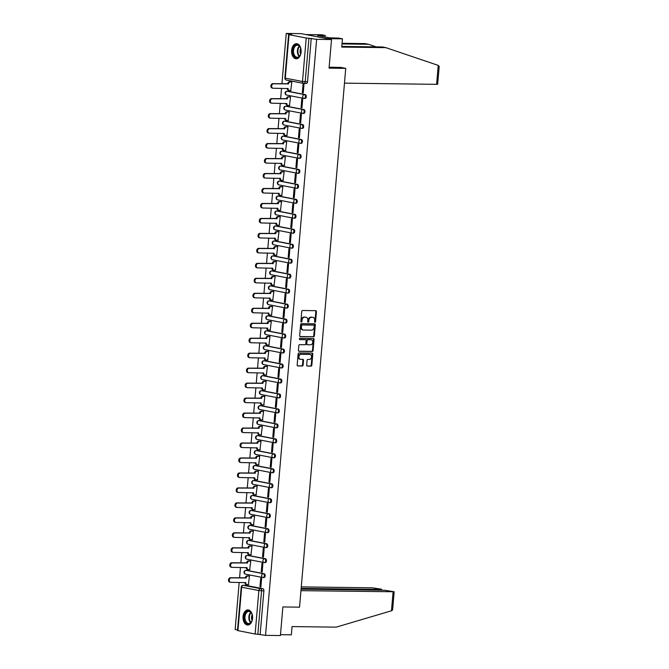 <?xml version="1.0" encoding="UTF-8"?>
<svg xmlns="http://www.w3.org/2000/svg" width="669" height="669" viewBox="0 0 669 669"><rect width="100%" height="100%" fill="white"/><g stroke="black" fill="none" stroke-linecap="round" stroke-linejoin="round"><path stroke-width="1" d="M315.007 322.291A0.661 0.51 101 0 0 315.576 321.638L316.437 311.629A0.953 0.728 101 0 0 315.776 310.675L302.572 310.508A0.953 0.728 101 0 0 301.752 311.436L300.899 321.446A0.661 0.51 101 0 0 301.92 321.463L302.037 320.167A3.036 2.333 101 0 1 304.638 317.181L305.741 317.198A3.036 2.333 101 0 1 306.059 317.231A3.036 2.333 101 0 1 307.832 320.242L307.723 321.538A0.661 0.51 101 0 0 308.752 321.546L308.861 320.25A3.036 2.333 101 0 1 311.47 317.273L312.565 317.282A3.036 2.333 101 0 1 312.891 317.315A3.036 2.333 101 0 1 314.656 320.326L314.547 321.622A0.661 0.51 101 0 0 315.007 322.291M314.656 322.09A0.661 0.51 101 0 0 314.965 321.521L315.827 311.511A0.953 0.728 101 0 0 315.509 310.675M301.008 321.914A0.661 0.51 101 0 0 301.318 321.346L301.426 320.05L302.037 320.167M307.832 321.998A0.661 0.51 101 0 0 308.141 321.429L308.25 320.133L308.861 320.25M263.243 577.539L263.787 577.548A1.932 1.229 -89.3 0 0 263.929 577.564A1.932 1.229 -89.3 0 0 265.175 575.75A1.932 1.229 -89.3 0 0 264.121 573.709L246.92 570.373A1.932 1.229 -89.3 0 0 246.786 570.356A1.932 1.229 -89.3 0 0 246.644 570.364M264.531 562.57L265.075 562.57A1.932 1.229 -89.3 0 0 265.217 562.587A1.932 1.229 -89.3 0 0 266.463 560.781A1.932 1.229 -89.3 0 0 265.401 558.732L248.207 555.395A1.932 1.229 -89.3 0 0 248.065 555.379A1.932 1.229 -89.3 0 0 247.931 555.395M265.81 547.593L266.354 547.602A1.932 1.229 -89.3 0 0 266.496 547.618A1.932 1.229 -89.3 0 0 267.742 545.812A1.932 1.229 -89.3 0 0 266.688 543.763L249.487 540.427A1.932 1.229 -89.3 0 0 249.353 540.41A1.932 1.229 -89.3 0 0 249.211 540.418M267.098 532.624L267.642 532.633A1.932 1.229 -89.3 0 0 267.784 532.641A1.932 1.229 -89.3 0 0 269.03 530.835A1.932 1.229 -89.3 0 0 267.968 528.794L250.775 525.449A1.932 1.229 -89.3 0 0 250.632 525.441A1.932 1.229 -89.3 0 0 250.49 525.449M268.378 517.647L268.921 517.655A1.932 1.229 -89.3 0 0 269.063 517.672A1.932 1.229 -89.3 0 0 270.309 515.866A1.932 1.229 -89.3 0 0 269.256 513.817L252.054 510.48A1.932 1.229 -89.3 0 0 251.92 510.464A1.932 1.229 -89.3 0 0 251.778 510.48M269.666 502.678L270.209 502.687A1.932 1.229 -89.3 0 0 270.351 502.703A1.932 1.229 -89.3 0 0 271.597 500.889A1.932 1.229 -89.3 0 0 270.535 498.848L253.342 495.512A1.932 1.229 -89.3 0 0 253.2 495.495A1.932 1.229 -89.3 0 0 253.058 495.503M270.945 487.709L271.489 487.709A1.932 1.229 -89.3 0 0 271.631 487.726A1.932 1.229 -89.3 0 0 272.877 485.92A1.932 1.229 -89.3 0 0 271.823 483.871L254.621 480.534A1.932 1.229 -89.3 0 0 254.488 480.526A1.932 1.229 -89.3 0 0 254.345 480.534M272.233 472.732L272.776 472.74A1.932 1.229 -89.3 0 0 272.919 472.757A1.932 1.229 -89.3 0 0 274.165 470.951A1.932 1.229 -89.3 0 0 273.103 468.902L255.909 465.565A1.932 1.229 -89.3 0 0 255.767 465.549A1.932 1.229 -89.3 0 0 255.625 465.557M273.512 457.763L274.056 457.772A1.932 1.229 -89.3 0 0 274.198 457.78A1.932 1.229 -89.3 0 0 275.444 455.974A1.932 1.229 -89.3 0 0 274.39 453.933L257.189 450.588A1.932 1.229 -89.3 0 0 257.055 450.58A1.932 1.229 -89.3 0 0 256.913 450.588M274.8 442.786L275.344 442.794A1.932 1.229 -89.3 0 0 275.486 442.811A1.932 1.229 -89.3 0 0 276.732 441.005A1.932 1.229 -89.3 0 0 275.67 438.956L258.477 435.619A1.932 1.229 -89.3 0 0 258.334 435.603A1.932 1.229 -89.3 0 0 258.192 435.619M276.08 427.817L276.623 427.826A1.932 1.229 -89.3 0 0 276.765 427.842A1.932 1.229 -89.3 0 0 278.011 426.028A1.932 1.229 -89.3 0 0 276.958 423.987L259.756 420.65A1.932 1.229 -89.3 0 0 259.622 420.634A1.932 1.229 -89.3 0 0 259.48 420.642M277.367 412.848L277.911 412.857A1.932 1.229 -89.3 0 0 278.045 412.865A1.932 1.229 -89.3 0 0 279.299 411.059A1.932 1.229 -89.3 0 0 278.237 409.01L261.044 405.673A1.932 1.229 -89.3 0 0 260.902 405.665A1.932 1.229 -89.3 0 0 260.759 405.673M278.647 397.871L279.19 397.879A1.932 1.229 -89.3 0 0 279.333 397.896A1.932 1.229 -89.3 0 0 280.579 396.09A1.932 1.229 -89.3 0 0 279.525 394.041L262.323 390.704A1.932 1.229 -89.3 0 0 262.189 390.688A1.932 1.229 -89.3 0 0 262.047 390.696M279.935 382.902L280.478 382.911A1.932 1.229 -89.3 0 0 280.612 382.919A1.932 1.229 -89.3 0 0 281.866 381.113A1.932 1.229 -89.3 0 0 280.804 379.072L263.611 375.727A1.932 1.229 -89.3 0 0 263.469 375.719A1.932 1.229 -89.3 0 0 263.327 375.727M281.214 367.925L281.758 367.933A1.932 1.229 -89.3 0 0 281.9 367.95A1.932 1.229 -89.3 0 0 283.146 366.144A1.932 1.229 -89.3 0 0 282.092 364.095L264.891 360.758A1.932 1.229 -89.3 0 0 264.757 360.742A1.932 1.229 -89.3 0 0 264.615 360.758M282.502 352.956L283.046 352.964A1.932 1.229 -89.3 0 0 283.179 352.981A1.932 1.229 -89.3 0 0 284.434 351.166A1.932 1.229 -89.3 0 0 283.372 349.126L266.178 345.789A1.932 1.229 -89.3 0 0 266.036 345.773A1.932 1.229 -89.3 0 0 265.894 345.781M283.781 337.987L284.325 337.996A1.932 1.229 -89.3 0 0 284.467 338.004A1.932 1.229 -89.3 0 0 285.713 336.198A1.932 1.229 -89.3 0 0 284.659 334.149L267.458 330.812A1.932 1.229 -89.3 0 0 267.324 330.804A1.932 1.229 -89.3 0 0 267.182 330.812M285.069 323.01L285.613 323.018A1.932 1.229 -89.3 0 0 285.747 323.035A1.932 1.229 -89.3 0 0 287.001 321.229A1.932 1.229 -89.3 0 0 285.939 319.18L268.746 315.843A1.932 1.229 -89.3 0 0 268.603 315.827A1.932 1.229 -89.3 0 0 268.461 315.835M286.349 308.041L286.892 308.049A1.932 1.229 -89.3 0 0 287.034 308.058A1.932 1.229 -89.3 0 0 288.28 306.251A1.932 1.229 -89.3 0 0 287.227 304.211L270.025 300.866A1.932 1.229 -89.3 0 0 269.891 300.858A1.932 1.229 -89.3 0 0 269.749 300.866M287.637 293.064L288.18 293.072A1.932 1.229 -89.3 0 0 288.314 293.089A1.932 1.229 -89.3 0 0 289.568 291.283A1.932 1.229 -89.3 0 0 288.506 289.234L271.313 285.897A1.932 1.229 -89.3 0 0 271.171 285.88A1.932 1.229 -89.3 0 0 271.029 285.897M288.916 278.095L289.46 278.103A1.932 1.229 -89.3 0 0 289.602 278.12A1.932 1.229 -89.3 0 0 290.848 276.305A1.932 1.229 -89.3 0 0 289.794 274.265L272.592 270.928A1.932 1.229 -89.3 0 0 272.459 270.912A1.932 1.229 -89.3 0 0 272.316 270.92M290.204 263.126L290.747 263.134A1.932 1.229 -89.3 0 0 290.881 263.143A1.932 1.229 -89.3 0 0 292.136 261.336A1.932 1.229 -89.3 0 0 291.074 259.288L273.88 255.951A1.932 1.229 -89.3 0 0 273.738 255.943A1.932 1.229 -89.3 0 0 273.596 255.951M291.483 248.149L292.027 248.157A1.932 1.229 -89.3 0 0 292.169 248.174A1.932 1.229 -89.3 0 0 293.415 246.368A1.932 1.229 -89.3 0 0 292.361 244.319L275.16 240.982A1.932 1.229 -89.3 0 0 275.026 240.965A1.932 1.229 -89.3 0 0 274.884 240.974M292.771 233.18L293.315 233.188A1.932 1.229 -89.3 0 0 293.448 233.197A1.932 1.229 -89.3 0 0 294.703 231.39A1.932 1.229 -89.3 0 0 293.641 229.35L276.448 226.005A1.932 1.229 -89.3 0 0 276.305 225.997A1.932 1.229 -89.3 0 0 276.163 226.005M294.051 218.211L294.594 218.211A1.932 1.229 -89.3 0 0 294.736 218.228A1.932 1.229 -89.3 0 0 295.982 216.422A1.932 1.229 -89.3 0 0 294.929 214.373L277.727 211.036A1.932 1.229 -89.3 0 0 277.585 211.019A1.932 1.229 -89.3 0 0 277.451 211.036M295.338 203.234L295.882 203.242A1.932 1.229 -89.3 0 0 296.016 203.259A1.932 1.229 -89.3 0 0 297.27 201.453A1.932 1.229 -89.3 0 0 296.208 199.404L279.015 196.067A1.932 1.229 -89.3 0 0 278.873 196.05A1.932 1.229 -89.3 0 0 278.73 196.059M296.618 188.265L297.161 188.273A1.932 1.229 -89.3 0 0 297.304 188.282A1.932 1.229 -89.3 0 0 298.55 186.475A1.932 1.229 -89.3 0 0 297.496 184.427L280.294 181.09A1.932 1.229 -89.3 0 0 280.152 181.082A1.932 1.229 -89.3 0 0 280.018 181.09M297.906 173.288L298.449 173.296A1.932 1.229 -89.3 0 0 298.583 173.313A1.932 1.229 -89.3 0 0 299.837 171.507A1.932 1.229 -89.3 0 0 298.775 169.458L281.582 166.121A1.932 1.229 -89.3 0 0 281.44 166.104A1.932 1.229 -89.3 0 0 281.298 166.113M299.185 158.319L299.729 158.327A1.932 1.229 -89.3 0 0 299.871 158.336A1.932 1.229 -89.3 0 0 301.117 156.529A1.932 1.229 -89.3 0 0 300.063 154.489L282.862 151.152A1.932 1.229 -89.3 0 0 282.719 151.135A1.932 1.229 -89.3 0 0 282.586 151.144M300.473 143.35L301.017 143.35A1.932 1.229 -89.3 0 0 301.15 143.367A1.932 1.229 -89.3 0 0 302.405 141.56A1.932 1.229 -89.3 0 0 301.343 139.512L284.149 136.175A1.932 1.229 -89.3 0 0 284.007 136.158A1.932 1.229 -89.3 0 0 283.865 136.175M301.752 128.373L302.296 128.381A1.932 1.229 -89.3 0 0 302.438 128.398A1.932 1.229 -89.3 0 0 303.684 126.592A1.932 1.229 -89.3 0 0 302.631 124.543L285.429 121.206A1.932 1.229 -89.3 0 0 285.287 121.189A1.932 1.229 -89.3 0 0 285.153 121.198M303.04 113.404L303.584 113.412A1.932 1.229 -89.3 0 0 303.718 113.421A1.932 1.229 -89.3 0 0 304.972 111.614A1.932 1.229 -89.3 0 0 303.91 109.574L286.717 106.229A1.932 1.229 -89.3 0 0 286.575 106.22A1.932 1.229 -89.3 0 0 286.432 106.229M304.32 98.427L304.863 98.435A1.932 1.229 -89.3 0 0 305.005 98.452A1.932 1.229 -89.3 0 0 306.251 96.645A1.932 1.229 -89.3 0 0 305.198 94.597L287.996 91.26A1.932 1.229 -89.3 0 0 287.854 91.243A1.932 1.229 -89.3 0 0 287.72 91.252M301.092 52.149A7.543 4.783 -89.3 0 0 296.451 43.686A7.543 4.783 -89.3 0 0 291.617 50.309A7.543 4.783 -89.3 0 0 296.258 58.772A7.543 4.783 -89.3 0 0 301.092 52.149M252.548 618.399A7.543 4.783 -89.3 0 0 247.906 609.936A7.543 4.783 -89.3 0 0 243.064 616.559A7.543 4.783 -89.3 0 0 247.706 625.022A7.543 4.783 -89.3 0 0 252.548 618.399M306.67 365.115A0.953 0.728 101 0 0 307.322 366.068L311.026 366.119A0.953 0.728 101 0 0 311.838 365.182L312.791 354.068A0.953 0.728 101 0 0 312.139 353.115L298.934 352.948A0.953 0.728 101 0 0 298.115 353.876L297.161 364.99A0.953 0.728 101 0 0 297.814 365.943L302.296 366.002A0.953 0.728 101 0 0 303.107 365.073L303.517 360.315A0.953 0.728 101 0 0 302.865 359.362L300.64 359.337A2.542 1.948 101 0 1 300.373 359.303A2.542 1.948 101 0 1 298.918 356.61A2.542 1.948 101 0 1 301.075 354.294L309.772 354.403A2.542 1.948 101 0 1 310.04 354.436A2.542 1.948 101 0 1 311.503 357.129A2.542 1.948 101 0 1 309.337 359.445L307.891 359.429A0.953 0.728 101 0 0 307.079 360.357L306.67 365.115M289.033 34.679L285.303 78.156L302.497 81.493L306.226 38.016L289.033 34.679L291.625 34.495L286.248 33.45L301.134 33.642L331.515 39.538L329.064 68.146L345.739 68.363L299.545 607.168L282.87 606.95L280.42 635.55L265.534 635.358L316.629 39.346L308.936 38.275L305.206 81.752A1.932 1.229 90.7 0 1 303.969 83.449A1.932 1.229 90.7 0 1 303.826 83.433A1.932 1.489 101 0 1 303.626 83.416A1.932 1.932 0 0 0 303.969 83.449L306.285 83.483A1.932 1.229 90.7 0 1 306.151 83.466L304.111 83.441M331.515 39.538L316.629 39.346M313.535 336.816A0.953 0.728 101 0 0 314.355 335.888L315.308 324.774A0.953 0.728 101 0 0 314.656 323.821L301.443 323.645A0.953 0.728 101 0 0 300.624 324.582L299.67 335.696A0.953 0.728 101 0 0 300.331 336.649L312.933 336.699A0.953 0.728 101 0 0 313.744 335.771L314.698 324.649A0.953 0.728 101 0 0 314.38 323.813M314.054 339.417L313.1 350.539A0.953 0.728 101 0 1 312.281 351.468L299.068 351.3A0.953 0.728 101 0 1 298.416 350.347L298.826 345.589A0.953 0.728 101 0 1 299.645 344.652L304.997 344.727A0.953 0.728 101 0 0 305.817 343.791L306.084 340.638A0.953 0.728 101 0 0 305.432 339.685L299.854 339.609A0.661 0.51 101 0 1 299.963 338.297L313.401 338.472A0.953 0.728 101 0 1 314.054 339.417L313.443 339.3L312.49 350.422L313.1 350.539M245.364 585.342A1.932 1.229 90.7 0 1 245.498 585.325A1.932 1.229 90.7 0 1 245.64 585.342L262.833 588.678L260.517 588.653A1.932 1.229 90.7 0 1 261.571 590.802L257.841 634.279L255.132 634.028L237.503 630.541L241.233 587.064L241.66 587.215L237.93 630.691M286.248 33.45L281.933 83.784M281.54 88.341L280.654 98.753M280.261 103.31L279.366 113.73M278.973 118.288L278.087 128.699M277.694 133.256L276.799 143.668M276.414 148.225L275.519 158.645M275.126 163.203L274.231 173.614M273.847 178.171L272.952 188.591M272.559 193.149L271.664 203.56M271.279 208.118L270.385 218.529M269.992 223.086L269.097 233.506M268.712 238.064L267.817 248.475M267.424 253.033L266.53 263.452M266.145 268.01L265.25 278.421M264.857 282.979L263.962 293.39M263.578 297.948L262.683 308.367M262.29 312.925L261.395 323.336M261.01 327.894L260.116 338.313M259.723 342.871L258.828 353.282M258.443 357.84L257.548 368.251M257.155 372.809L256.26 383.228M255.876 387.786L254.981 398.197M254.588 402.755L253.693 413.174M253.308 417.732L252.414 428.143M252.021 432.701L251.126 443.112M250.741 447.67L249.846 458.089M249.453 462.647L248.559 473.058M248.174 477.616L247.279 488.036M246.886 492.593L245.991 503.004M245.607 507.562L244.712 517.973M244.319 522.531L243.424 532.95M243.039 537.508L242.145 547.919M241.752 552.477L240.857 562.897M240.472 567.454L239.577 577.865M239.184 582.423L235.154 629.462L237.554 629.922M265.534 635.358L257.841 634.279M306.226 38.016L308.936 38.275M290.756 90.524L291.818 81.953L290.906 81.835M302.321 92.774L303.233 92.949L303.977 84.311L303.065 84.135L302.321 92.774L303.249 92.782M301.042 107.742L301.953 107.918L302.689 99.28L301.778 99.104L301.042 107.742L301.962 107.759M289.468 105.501L290.538 96.921L289.618 96.804M299.754 122.72L300.665 122.895L301.41 114.257L300.498 114.081L299.754 122.72L300.682 122.728M288.188 120.47L289.259 111.899L288.339 111.782M298.474 137.689L299.386 137.864L300.122 129.226L299.21 129.05L298.474 137.689L299.394 137.697M286.901 135.439L287.971 126.867L287.051 126.75M297.187 152.657L298.098 152.841L298.842 144.203L297.931 144.019L297.187 152.657L298.115 152.674M285.621 150.416L286.692 141.845L285.772 141.719M295.907 167.635L296.819 167.81L297.554 159.172L296.643 158.996L295.907 167.635L296.827 167.643M284.333 165.385L285.404 156.814L284.484 156.697M294.619 182.604L295.531 182.779L296.275 174.141L295.363 173.965L294.619 182.604L295.547 182.62M283.054 180.362L284.124 171.782L283.204 171.665M293.34 197.581L294.251 197.756L294.987 189.118L294.076 188.942L293.34 197.581L294.26 197.589M281.774 195.331L282.836 186.76L281.917 186.643M292.052 212.55L292.963 212.725L293.708 204.087L292.796 203.911L292.052 212.55L292.98 212.558M280.487 210.3L281.557 201.729L280.637 201.612M290.772 227.519L291.684 227.703L292.42 219.064L291.508 218.88L290.772 227.519L291.701 227.535M279.207 225.277L280.269 216.697L279.349 216.58M289.485 242.496L290.396 242.671L291.14 234.033L290.229 233.857L289.485 242.496L290.413 242.504M277.919 240.246L278.99 231.675L278.07 231.558M288.205 257.465L289.117 257.64L289.853 249.002L288.941 248.826L288.205 257.465L289.133 257.481M276.64 255.224L277.702 246.644L276.782 246.527M286.917 272.442L287.829 272.618L288.573 263.979L287.662 263.803L286.917 272.442L287.846 272.45M275.352 270.192L276.422 261.621L275.503 261.504M285.638 287.411L286.549 287.586L287.285 278.948L286.374 278.772L285.638 287.411L286.566 287.419M274.073 285.161L275.135 276.59L274.223 276.473M284.35 302.38L285.262 302.555L286.006 293.925L285.094 293.741L284.35 302.38L285.278 302.396M272.785 300.138L273.855 291.559L272.935 291.441M283.071 317.357L283.982 317.532L284.718 308.894L283.807 308.718L283.071 317.357L283.999 317.365M271.505 315.107L272.567 306.536L271.656 306.419M281.783 332.326L282.694 332.501L283.439 323.863L282.527 323.687L281.783 332.326L282.711 332.342M270.217 330.085L271.288 321.505L270.368 321.388M280.503 347.303L281.415 347.479L282.151 338.84L281.239 338.665L280.503 347.303L281.432 347.311M268.938 345.053L270 336.482L269.089 336.365M279.216 362.272L280.127 362.447L280.871 353.809L279.96 353.633L279.216 362.272L280.144 362.28M267.65 360.022L268.721 351.451L267.801 351.334M277.936 377.241L278.848 377.416L279.583 368.786L278.672 368.602L277.936 377.241L278.864 377.257M266.371 375L267.433 366.42L266.521 366.303M276.648 392.218L277.56 392.394L278.304 383.755L277.392 383.58L276.648 392.218L277.576 392.226M265.083 389.968L266.153 381.397L265.233 381.28M275.369 407.187L276.28 407.362L277.016 398.724L276.105 398.548L275.369 407.187L276.297 407.204M263.803 404.946L264.865 396.366L263.954 396.249M274.081 422.164L274.992 422.34L275.737 413.701L274.825 413.526L274.081 422.164L275.009 422.172M262.516 419.915L263.586 411.343L262.666 411.226M272.801 437.133L273.713 437.309L274.449 428.67L273.537 428.495L272.801 437.133L273.73 437.141M261.236 434.883L262.298 426.312L261.387 426.195M271.514 452.102L272.425 452.277L273.169 443.647L272.258 443.463L271.514 452.102L272.442 452.119M259.948 449.861L261.019 441.281L260.099 441.164M270.234 467.079L271.146 467.255L271.89 458.616L270.978 458.441L270.234 467.079L271.162 467.087M258.669 464.83L259.731 456.258L258.819 456.141M268.946 482.048L269.858 482.224L270.602 473.585L269.691 473.409L268.946 482.048L269.875 482.065M257.381 479.807L258.451 471.227L257.532 471.11M267.667 497.017L268.578 497.201L269.323 488.562L268.411 488.387L267.667 497.017L268.595 497.034M256.102 494.776L257.164 486.204L256.252 486.087M266.379 511.994L267.291 512.17L268.035 503.531L267.123 503.356L266.379 511.994L267.307 512.002M254.814 509.745L255.884 501.173L254.964 501.056M265.1 526.963L266.011 527.139L266.755 518.508L265.844 518.324L265.1 526.963L266.028 526.98M253.534 524.722L254.596 516.142L253.685 516.025M263.82 541.94L264.732 542.116L265.468 533.477L264.556 533.302L263.82 541.94L264.74 541.949M252.246 539.691L253.317 531.119L252.397 531.002M262.532 556.909L263.444 557.085L264.188 548.446L263.277 548.271L262.532 556.909L263.461 556.926M250.967 554.668L252.029 546.088L251.118 545.971M261.253 571.878L262.164 572.062L262.9 563.423L261.989 563.248L261.253 571.878L262.173 571.895M249.679 569.637L250.75 561.065L249.83 560.94M259.965 586.855L260.877 587.031L261.621 578.392L260.709 578.217L259.965 586.855L260.893 586.864M248.4 584.606L249.462 576.034L248.55 575.917M345.739 68.363L340.437 67.335M260.157 634.312L263.887 590.836A1.932 1.229 -89.3 0 0 262.833 588.678M311.252 38.3L307.531 81.777A1.932 1.229 90.7 0 1 306.285 83.483M312.891 317.315L312.281 317.198A3.036 2.333 101 0 0 311.963 317.165L312.565 317.282M308.25 320.133A3.036 2.333 101 0 1 310.859 317.148L311.963 317.165M306.059 317.231L305.457 317.106A3.036 2.333 101 0 0 305.131 317.081L305.741 317.198M301.426 320.05A3.036 2.333 101 0 1 304.035 317.064L305.131 317.081M299.996 336.532L312.933 336.699M314.187 325.795A0.661 0.51 101 0 0 313.736 325.126L302.137 324.975A0.661 0.51 101 0 0 301.568 325.627L301.451 326.999A3.036 2.333 101 0 0 303.216 330.009A3.036 2.333 101 0 0 303.542 330.043L311.47 330.143A3.036 2.333 101 0 0 314.07 327.158L314.187 325.795M313.259 325.034A0.661 0.51 101 0 0 313.125 325.009L313.736 325.126M303.216 330.009L302.614 329.892A3.036 2.333 101 0 1 300.841 326.873L300.958 325.51A0.661 0.51 101 0 1 301.527 324.858L313.125 325.009M298.734 351.183L311.679 351.35A0.953 0.728 101 0 0 312.49 350.422M305.022 339.601A0.953 0.728 101 0 0 304.821 339.568L299.578 339.501M310.558 344.794A2.542 1.948 101 0 0 312.716 342.478A2.542 1.948 101 0 0 311.261 339.785A2.542 1.948 101 0 0 310.993 339.76L307.924 339.718A0.953 0.728 101 0 0 307.113 340.646L306.845 343.807A0.953 0.728 101 0 0 307.497 344.761L310.558 344.794M310.909 339.743A2.542 1.948 101 0 0 310.65 339.668A2.542 1.948 101 0 0 310.383 339.643L310.993 339.76M307.297 344.719L306.887 344.635A0.953 0.728 101 0 1 306.235 343.69L306.502 340.529A0.953 0.728 101 0 1 307.322 339.601L310.383 339.643M313.443 339.3A0.953 0.728 101 0 0 313.125 338.464M309.688 354.394A2.542 1.948 101 0 0 309.429 354.319A2.542 1.948 101 0 0 309.162 354.286L309.772 354.403M300.373 359.303L299.771 359.186A2.542 1.948 101 0 1 298.307 356.493A2.542 1.948 101 0 1 300.465 354.177L309.162 354.286M297.479 365.834L301.686 365.884A0.953 0.728 101 0 0 302.497 364.956L302.906 360.198A0.953 0.728 101 0 0 302.589 359.362M306.987 365.951L310.416 366.002A0.953 0.728 101 0 0 311.236 365.065L312.189 353.951A0.953 0.728 101 0 0 311.871 353.115M288.665 90.357A1.932 1.489 -79 0 1 288.464 90.332A1.932 1.489 -79 0 1 287.336 88.417L288.122 88.567A1.932 1.489 101 0 0 289.251 90.491A1.932 1.489 101 0 0 289.451 90.507L291.09 90.532M291.818 81.986L290.187 81.969A1.932 1.489 101 0 0 288.523 83.868L273.562 83.817A2.224 1.706 101 0 0 271.664 85.849A2.224 1.706 101 0 0 272.944 88.208A2.224 1.706 101 0 0 273.178 88.233L288.122 88.567M272.392 88.082A2.224 1.706 -79 0 1 272.158 88.057A2.224 1.706 -79 0 1 270.878 85.699A2.224 1.706 -79 0 1 272.768 83.667L287.737 83.717A1.932 1.489 -79 0 1 289.393 81.81L290.187 81.969M291.232 81.835L289.393 81.81M287.729 83.859L288.515 84.01M287.377 105.326A1.932 1.489 -79 0 1 287.177 105.309A1.932 1.489 -79 0 1 286.048 103.386L286.842 103.544A1.932 1.489 101 0 0 287.971 105.459A1.932 1.489 101 0 0 288.172 105.485L289.802 105.501M290.538 96.963L288.899 96.938A1.932 1.489 101 0 0 287.244 98.836L272.275 98.786A2.224 1.706 101 0 0 270.385 100.818A2.224 1.706 101 0 0 271.664 103.177A2.224 1.706 101 0 0 271.898 103.202L286.842 103.544M271.104 103.051A2.224 1.706 -79 0 1 270.87 103.026A2.224 1.706 -79 0 1 269.59 100.668A2.224 1.706 -79 0 1 271.489 98.636L286.449 98.686A1.932 1.489 -79 0 1 288.113 96.788L288.899 96.938M289.953 96.813L288.113 96.788M286.441 98.828L287.227 98.987M286.098 120.303A1.932 1.489 -79 0 1 285.897 120.278A1.932 1.489 -79 0 1 284.768 118.363L285.554 118.513A1.932 1.489 101 0 0 286.683 120.437A1.932 1.489 101 0 0 286.884 120.453L288.523 120.479M289.251 111.932L287.62 111.915A1.932 1.489 101 0 0 285.956 113.814L270.995 113.763A2.224 1.706 101 0 0 269.097 115.796A2.224 1.706 101 0 0 270.376 118.154A2.224 1.706 101 0 0 270.611 118.179L285.554 118.513M269.824 118.02A2.224 1.706 -79 0 1 269.59 117.995A2.224 1.706 -79 0 1 268.311 115.637A2.224 1.706 -79 0 1 270.201 113.605L285.17 113.655A1.932 1.489 -79 0 1 286.834 111.756L287.62 111.915M288.673 111.782L286.834 111.756M285.161 113.805L285.947 113.956M438.228 65.395L439.199 66.423L437.677 84.235L436.606 84.344L438.228 65.395L385.854 47.65L341.742 47.073L342.444 38.819L326.74 38.618L305.9 34.571L321.605 34.771L325.184 35.474L317.633 35.549L329.365 37.824L338.857 38.125L342.444 38.819M341.792 46.429L382.267 46.955L385.854 47.65M325.059 36.987L325.184 35.474M342.06 43.301L365.015 43.602L368.594 44.296L342.01 43.953M376.195 46.872L368.594 44.296M344.468 83.14L436.606 84.344M329.14 67.184L340.964 67.435M300.958 590.66L394.166 591.756L384.834 590.259L301.083 589.163M394.166 591.756L392.636 609.568L391.975 610.638L336.173 627.154L292.06 626.577L291.349 634.831L280.495 634.689M380.452 590.2L380.519 589.422L381.589 589.314L380.937 589.096L372.257 587.817L301.284 586.889M380.519 589.422L301.15 588.386M297.504 44.756A6.531 4.139 90.7 0 1 300.389 47.541A6.531 4.139 90.7 0 1 300.297 55.017A6.531 4.139 90.7 0 1 296.392 57.71A6.531 4.139 90.7 0 1 292.846 50.434A6.531 4.139 90.7 0 1 297.504 44.756M300.448 47.683A6.046 3.83 -89.3 0 0 297.839 45.241A6.046 3.83 -89.3 0 0 297.404 45.191A6.046 3.83 -89.3 0 0 293.507 50.844A6.046 3.83 -89.3 0 0 296.81 57.233A6.046 3.83 -89.3 0 0 297.245 57.283A6.046 3.83 -89.3 0 0 300.356 54.875M296.994 43.736A7.493 4.75 -89.3 0 0 292.211 50.785A7.493 4.75 -89.3 0 0 296.317 58.671A7.493 4.75 -89.3 0 0 296.802 58.73M300.732 48.511A4.307 2.726 -89.3 0 0 300.657 54.055M248.96 611.014A6.531 4.139 90.7 0 1 251.845 613.799A6.531 4.139 90.7 0 1 251.753 621.267A6.531 4.139 90.7 0 1 247.848 623.968A6.531 4.139 90.7 0 1 244.302 616.693A6.531 4.139 90.7 0 1 248.96 611.014M251.904 613.941A6.046 3.83 -89.3 0 0 249.294 611.499A6.046 3.83 -89.3 0 0 248.86 611.449A6.046 3.83 -89.3 0 0 244.963 617.102A6.046 3.83 -89.3 0 0 248.266 623.491A6.046 3.83 -89.3 0 0 248.701 623.533A6.046 3.83 -89.3 0 0 251.812 621.125M248.45 609.994A7.493 4.75 -89.3 0 0 243.667 617.044A7.493 4.75 -89.3 0 0 247.764 624.93A7.493 4.75 -89.3 0 0 248.249 624.98M252.188 614.761A4.307 2.726 -89.3 0 0 252.113 620.314M284.81 135.272A1.932 1.489 -79 0 1 284.609 135.255A1.932 1.489 -79 0 1 283.48 133.332L284.275 133.491A1.932 1.489 101 0 0 285.404 135.406A1.932 1.489 101 0 0 285.604 135.422L287.235 135.447M287.971 126.909L286.332 126.884A1.932 1.489 101 0 0 284.676 128.782L269.707 128.732A2.224 1.706 101 0 0 267.817 130.764A2.224 1.706 101 0 0 269.097 133.123A2.224 1.706 101 0 0 269.331 133.148L284.275 133.491M268.537 132.997A2.224 1.706 -79 0 1 268.302 132.972A2.224 1.706 -79 0 1 267.023 130.614A2.224 1.706 -79 0 1 268.921 128.582L283.89 128.632A1.932 1.489 -79 0 1 285.546 126.734L286.332 126.884M287.386 126.759L285.546 126.734M283.873 128.774L284.659 128.925M283.531 150.241A1.932 1.489 -79 0 1 283.33 150.224A1.932 1.489 -79 0 1 282.201 148.309L282.987 148.459A1.932 1.489 101 0 0 284.116 150.374A1.932 1.489 101 0 0 284.317 150.4L285.956 150.416M286.683 141.878L285.053 141.853A1.932 1.489 101 0 0 283.388 143.76L268.428 143.701A2.224 1.706 101 0 0 266.53 145.742A2.224 1.706 101 0 0 267.809 148.1A2.224 1.706 101 0 0 268.043 148.117L282.987 148.459M267.257 147.966A2.224 1.706 -79 0 1 267.023 147.941A2.224 1.706 -79 0 1 265.744 145.583A2.224 1.706 -79 0 1 267.633 143.551L282.602 143.601A1.932 1.489 -79 0 1 284.266 141.703L285.053 141.853M286.106 141.728L284.266 141.703M282.594 143.743L283.38 143.902M282.243 165.218A1.932 1.489 -79 0 1 282.042 165.193A1.932 1.489 -79 0 1 280.913 163.278L281.708 163.428A1.932 1.489 101 0 0 282.836 165.352A1.932 1.489 101 0 0 283.037 165.368L284.668 165.394M285.404 156.847L283.773 156.83A1.932 1.489 101 0 0 282.109 158.729L267.14 158.678A2.224 1.706 101 0 0 265.25 160.711A2.224 1.706 101 0 0 266.53 163.069A2.224 1.706 101 0 0 266.764 163.094L281.708 163.428M265.969 162.935A2.224 1.706 -79 0 1 265.735 162.918A2.224 1.706 -79 0 1 264.456 160.56A2.224 1.706 -79 0 1 266.354 158.528L281.323 158.578A1.932 1.489 -79 0 1 282.979 156.671L283.773 156.83M284.818 156.697L282.979 156.671M281.306 158.72L282.101 158.871M280.963 180.187A1.932 1.489 -79 0 1 280.763 180.17A1.932 1.489 -79 0 1 279.634 178.247L280.42 178.406A1.932 1.489 101 0 0 281.549 180.321A1.932 1.489 101 0 0 281.749 180.346L283.388 180.362M284.116 171.824L282.485 171.799A1.932 1.489 101 0 0 280.829 173.697L265.861 173.647A2.224 1.706 101 0 0 263.962 175.679A2.224 1.706 101 0 0 265.242 178.038A2.224 1.706 101 0 0 265.476 178.063L280.42 178.406M264.69 177.912A2.224 1.706 -79 0 1 264.456 177.887A2.224 1.706 -79 0 1 263.176 175.529A2.224 1.706 -79 0 1 265.066 173.497L280.035 173.547A1.932 1.489 -79 0 1 281.699 171.649L282.485 171.799M283.539 171.674L281.699 171.649M280.027 173.689L280.813 173.848M279.675 195.164A1.932 1.489 -79 0 1 279.475 195.139A1.932 1.489 -79 0 1 278.346 193.224L279.14 193.374A1.932 1.489 101 0 0 280.269 195.298A1.932 1.489 101 0 0 280.47 195.315L282.101 195.34M282.836 186.793L281.206 186.776A1.932 1.489 101 0 0 279.542 188.675L264.573 188.625A2.224 1.706 101 0 0 262.683 190.657A2.224 1.706 101 0 0 263.962 193.015A2.224 1.706 101 0 0 264.196 193.04L279.14 193.374M263.402 192.881A2.224 1.706 -79 0 1 263.168 192.856A2.224 1.706 -79 0 1 261.897 190.498A2.224 1.706 -79 0 1 263.787 188.466L278.756 188.516A1.932 1.489 -79 0 1 280.411 186.618L281.206 186.776M282.251 186.643L280.411 186.618M278.739 188.666L279.533 188.817M278.396 210.133A1.932 1.489 -79 0 1 278.195 210.116A1.932 1.489 -79 0 1 277.066 208.193L277.852 208.352A1.932 1.489 101 0 0 278.981 210.267A1.932 1.489 101 0 0 279.182 210.283L280.821 210.309M281.549 201.77L279.918 201.745A1.932 1.489 101 0 0 278.262 203.644L263.293 203.593A2.224 1.706 101 0 0 261.395 205.626A2.224 1.706 101 0 0 262.674 207.984A2.224 1.706 101 0 0 262.909 208.009L277.852 208.352M262.123 207.858A2.224 1.706 -79 0 1 261.888 207.833A2.224 1.706 -79 0 1 260.609 205.475A2.224 1.706 -79 0 1 262.499 203.443L277.468 203.493A1.932 1.489 -79 0 1 279.132 201.595L279.918 201.745M280.972 201.62L279.132 201.595M277.459 203.635L278.245 203.786M277.117 225.102A1.932 1.489 -79 0 1 276.907 225.085A1.932 1.489 -79 0 1 275.779 223.17L276.573 223.321A1.932 1.489 101 0 0 277.702 225.236A1.932 1.489 101 0 0 277.903 225.261L279.533 225.277M280.269 216.739L278.639 216.714A1.932 1.489 101 0 0 276.974 218.621L262.005 218.562A2.224 1.706 101 0 0 260.116 220.603A2.224 1.706 101 0 0 261.395 222.961A2.224 1.706 101 0 0 261.629 222.978L276.573 223.321M260.843 222.827A2.224 1.706 -79 0 1 260.601 222.802A2.224 1.706 -79 0 1 259.329 220.444A2.224 1.706 -79 0 1 261.219 218.412L276.188 218.462A1.932 1.489 -79 0 1 277.844 216.564L278.639 216.714M279.684 216.589L277.844 216.564M276.172 218.604L276.966 218.763M275.829 240.079A1.932 1.489 -79 0 1 275.628 240.054A1.932 1.489 -79 0 1 274.499 238.139L275.285 238.289A1.932 1.489 101 0 0 276.414 240.213A1.932 1.489 101 0 0 276.615 240.23L278.254 240.255M278.981 231.708L277.351 231.691A1.932 1.489 101 0 0 275.695 233.59L260.726 233.54A2.224 1.706 101 0 0 258.836 235.572A2.224 1.706 101 0 0 260.107 237.93A2.224 1.706 101 0 0 260.341 237.955L275.285 238.289M259.555 237.796A2.224 1.706 -79 0 1 259.321 237.779A2.224 1.706 -79 0 1 258.042 235.421A2.224 1.706 -79 0 1 259.932 233.389L274.9 233.439A1.932 1.489 -79 0 1 276.565 231.533L277.351 231.691M278.404 231.558L276.565 231.533M274.892 233.581L275.678 233.732M274.549 255.048A1.932 1.489 -79 0 1 274.34 255.031A1.932 1.489 -79 0 1 273.211 253.108L274.006 253.267A1.932 1.489 101 0 0 275.135 255.182A1.932 1.489 101 0 0 275.335 255.207L276.966 255.224M277.702 246.685L276.071 246.66A1.932 1.489 101 0 0 274.407 248.559L259.438 248.508A2.224 1.706 101 0 0 257.548 250.541A2.224 1.706 101 0 0 258.828 252.899A2.224 1.706 101 0 0 259.062 252.924L274.006 253.267M258.276 252.773A2.224 1.706 -79 0 1 258.033 252.748A2.224 1.706 -79 0 1 256.762 250.39A2.224 1.706 -79 0 1 258.652 248.358L273.621 248.408A1.932 1.489 -79 0 1 275.277 246.51L276.071 246.66M277.117 246.535L275.277 246.51M273.604 248.55L274.399 248.709M273.261 270.025A1.932 1.489 -79 0 1 273.061 270A1.932 1.489 -79 0 1 271.932 268.085L272.718 268.236A1.932 1.489 101 0 0 273.847 270.159A1.932 1.489 101 0 0 274.047 270.176L275.687 270.201M276.414 261.654L274.783 261.638A1.932 1.489 101 0 0 273.128 263.536L258.159 263.486A2.224 1.706 101 0 0 256.269 265.518A2.224 1.706 101 0 0 257.54 267.876A2.224 1.706 101 0 0 257.774 267.901L272.718 268.236M256.988 267.742A2.224 1.706 -79 0 1 256.754 267.717A2.224 1.706 -79 0 1 255.474 265.359A2.224 1.706 -79 0 1 257.364 263.327L272.333 263.377A1.932 1.489 -79 0 1 273.997 261.479L274.783 261.638M275.837 261.504L273.997 261.479M272.325 263.527L273.111 263.678M271.982 284.994A1.932 1.489 -79 0 1 271.773 284.977A1.932 1.489 -79 0 1 270.644 283.054L271.438 283.213A1.932 1.489 101 0 0 272.567 285.128A1.932 1.489 101 0 0 272.768 285.145L274.399 285.17M275.135 276.632L273.504 276.606A1.932 1.489 101 0 0 271.84 278.505L256.871 278.455A2.224 1.706 101 0 0 254.981 280.487A2.224 1.706 101 0 0 256.26 282.845A2.224 1.706 101 0 0 256.495 282.87L271.438 283.213M255.709 282.719A2.224 1.706 -79 0 1 255.466 282.694A2.224 1.706 -79 0 1 254.195 280.336A2.224 1.706 -79 0 1 256.085 278.304L271.054 278.354A1.932 1.489 -79 0 1 272.709 276.456L273.504 276.606M274.549 276.473L272.709 276.456M271.037 278.496L271.831 278.647M270.694 299.963A1.932 1.489 -79 0 1 270.493 299.946A1.932 1.489 -79 0 1 269.364 298.031L270.151 298.182A1.932 1.489 101 0 0 271.279 300.097A1.932 1.489 101 0 0 271.489 300.122L273.119 300.138M273.847 291.6L272.216 291.575A1.932 1.489 101 0 0 270.56 293.482L255.591 293.423A2.224 1.706 101 0 0 253.702 295.464A2.224 1.706 101 0 0 254.973 297.822A2.224 1.706 101 0 0 255.215 297.839L270.151 298.182M254.421 297.688A2.224 1.706 -79 0 1 254.187 297.663A2.224 1.706 -79 0 1 252.907 295.305A2.224 1.706 -79 0 1 254.797 293.273L269.766 293.323A1.932 1.489 -79 0 1 271.43 291.425L272.216 291.575M273.27 291.45L271.43 291.425M269.758 293.465L270.544 293.624M269.415 314.94A1.932 1.489 -79 0 1 269.206 314.915A1.932 1.489 -79 0 1 268.077 313L268.871 313.151A1.932 1.489 101 0 0 270 315.074A1.932 1.489 101 0 0 270.201 315.091L271.831 315.116M272.567 306.569L270.937 306.553A1.932 1.489 101 0 0 269.273 308.451L254.304 308.401A2.224 1.706 101 0 0 252.414 310.433A2.224 1.706 101 0 0 253.693 312.791A2.224 1.706 101 0 0 253.927 312.816L268.871 313.151M253.141 312.657A2.224 1.706 -79 0 1 252.907 312.64A2.224 1.706 -79 0 1 251.628 310.282A2.224 1.706 -79 0 1 253.518 308.25L268.486 308.3A1.932 1.489 -79 0 1 270.142 306.394L270.937 306.553M271.982 306.419L270.142 306.394M268.47 308.442L269.264 308.593M268.127 329.909A1.932 1.489 -79 0 1 267.926 329.892A1.932 1.489 -79 0 1 266.797 327.969L267.583 328.128A1.932 1.489 101 0 0 268.712 330.043A1.932 1.489 101 0 0 268.921 330.068L270.552 330.085M271.279 321.546L269.649 321.521A1.932 1.489 101 0 0 267.993 323.42L253.024 323.37A2.224 1.706 101 0 0 251.134 325.402A2.224 1.706 101 0 0 252.405 327.76A2.224 1.706 101 0 0 252.648 327.785L267.583 328.128M251.853 327.634A2.224 1.706 -79 0 1 251.619 327.609A2.224 1.706 -79 0 1 250.34 325.251A2.224 1.706 -79 0 1 252.23 323.219L267.199 323.269A1.932 1.489 -79 0 1 268.863 321.371L269.649 321.521M270.702 321.396L268.863 321.371M267.19 323.411L267.976 323.57M266.847 344.886A1.932 1.489 -79 0 1 266.638 344.861A1.932 1.489 -79 0 1 265.509 342.946L266.304 343.097A1.932 1.489 101 0 0 267.433 345.012A1.932 1.489 101 0 0 267.633 345.037L269.264 345.062M270 336.515L268.369 336.499A1.932 1.489 101 0 0 266.705 338.397L251.736 338.347A2.224 1.706 101 0 0 249.846 340.379A2.224 1.706 101 0 0 251.126 342.737A2.224 1.706 101 0 0 251.36 342.762L266.304 343.097M250.574 342.603A2.224 1.706 -79 0 1 250.34 342.578A2.224 1.706 -79 0 1 249.06 340.22A2.224 1.706 -79 0 1 250.95 338.188L265.919 338.238A1.932 1.489 -79 0 1 267.575 336.34L268.369 336.499M269.415 336.365L267.575 336.34M265.902 338.389L266.697 338.539M265.56 359.855A1.932 1.489 -79 0 1 265.359 359.838A1.932 1.489 -79 0 1 264.23 357.915L265.016 358.074A1.932 1.489 101 0 0 266.145 359.989A1.932 1.489 101 0 0 266.354 360.006L267.985 360.031M268.712 351.484L267.082 351.468A1.932 1.489 101 0 0 265.426 353.366L250.457 353.316A2.224 1.706 101 0 0 248.567 355.348A2.224 1.706 101 0 0 249.846 357.706A2.224 1.706 101 0 0 250.081 357.731L265.016 358.074M249.286 357.581A2.224 1.706 -79 0 1 249.052 357.555A2.224 1.706 -79 0 1 247.773 355.197A2.224 1.706 -79 0 1 249.662 353.165L264.631 353.215A1.932 1.489 -79 0 1 266.295 351.317L267.082 351.468M268.135 351.334L266.295 351.317M264.623 353.357L265.409 353.508M264.28 374.824A1.932 1.489 -79 0 1 264.071 374.807A1.932 1.489 -79 0 1 262.942 372.892L263.737 373.043A1.932 1.489 101 0 0 264.865 374.958A1.932 1.489 101 0 0 265.066 374.983L266.697 375M267.433 366.461L265.802 366.436A1.932 1.489 101 0 0 264.138 368.343L249.169 368.284A2.224 1.706 101 0 0 247.279 370.325A2.224 1.706 101 0 0 248.559 372.675A2.224 1.706 101 0 0 248.793 372.7L263.737 373.043M248.007 372.549A2.224 1.706 -79 0 1 247.773 372.524A2.224 1.706 -79 0 1 246.493 370.166A2.224 1.706 -79 0 1 248.383 368.134L263.352 368.184A1.932 1.489 -79 0 1 265.008 366.286L265.802 366.436M266.847 366.311L265.008 366.286M263.335 368.326L264.13 368.485M262.992 389.801A1.932 1.489 -79 0 1 262.792 389.776A1.932 1.489 -79 0 1 261.663 387.861L262.449 388.012A1.932 1.489 101 0 0 263.578 389.935A1.932 1.489 101 0 0 263.787 389.952L265.417 389.977M266.145 381.43L264.514 381.414A1.932 1.489 101 0 0 262.858 383.312L247.89 383.262A2.224 1.706 101 0 0 246 385.294A2.224 1.706 101 0 0 247.279 387.652A2.224 1.706 101 0 0 247.513 387.677L262.449 388.012M246.719 387.518A2.224 1.706 -79 0 1 246.485 387.502A2.224 1.706 -79 0 1 245.205 385.143A2.224 1.706 -79 0 1 247.095 383.103L262.064 383.161A1.932 1.489 -79 0 1 263.728 381.255L264.514 381.414M265.568 381.28L263.728 381.255M262.056 383.304L262.842 383.454M261.713 404.77A1.932 1.489 -79 0 1 261.504 404.753A1.932 1.489 -79 0 1 260.375 402.83L261.169 402.989A1.932 1.489 101 0 0 262.298 404.904A1.932 1.489 101 0 0 262.499 404.929L264.13 404.946M264.865 396.408L263.235 396.383A1.932 1.489 101 0 0 261.571 398.281L246.602 398.231A2.224 1.706 101 0 0 244.712 400.263A2.224 1.706 101 0 0 245.991 402.621A2.224 1.706 101 0 0 246.225 402.646L261.169 402.989M245.439 402.495A2.224 1.706 -79 0 1 245.205 402.47A2.224 1.706 -79 0 1 243.926 400.112A2.224 1.706 -79 0 1 245.816 398.08L260.785 398.13A1.932 1.489 -79 0 1 262.44 396.232L263.235 396.383M264.28 396.257L262.44 396.232M260.768 398.272L261.562 398.431M260.425 419.747A1.932 1.489 -79 0 1 260.224 419.722A1.932 1.489 -79 0 1 259.095 417.807L259.881 417.958A1.932 1.489 101 0 0 261.01 419.873A1.932 1.489 101 0 0 261.219 419.898L262.85 419.923M263.578 411.376L261.947 411.36A1.932 1.489 101 0 0 260.291 413.258L245.322 413.208A2.224 1.706 101 0 0 243.432 415.24A2.224 1.706 101 0 0 244.712 417.598A2.224 1.706 101 0 0 244.946 417.623L259.881 417.958M244.152 417.464A2.224 1.706 -79 0 1 243.917 417.439A2.224 1.706 -79 0 1 242.638 415.081A2.224 1.706 -79 0 1 244.528 413.049L259.497 413.099A1.932 1.489 -79 0 1 261.161 411.201L261.947 411.36M263.001 411.226L261.161 411.201M259.488 413.25L260.274 413.4M259.146 434.716A1.932 1.489 -79 0 1 258.936 434.699A1.932 1.489 -79 0 1 257.808 432.776L258.602 432.927A1.932 1.489 101 0 0 259.731 434.85A1.932 1.489 101 0 0 259.932 434.867L261.562 434.892M262.298 426.345L260.667 426.329A1.932 1.489 101 0 0 259.003 428.227L244.034 428.177A2.224 1.706 101 0 0 242.145 430.209A2.224 1.706 101 0 0 243.424 432.567A2.224 1.706 101 0 0 243.658 432.592L258.602 432.927M242.872 432.442A2.224 1.706 -79 0 1 242.638 432.417A2.224 1.706 -79 0 1 241.358 430.058A2.224 1.706 -79 0 1 243.248 428.026L258.217 428.076A1.932 1.489 -79 0 1 259.873 426.178L260.667 426.329M261.713 426.195L259.873 426.178M258.201 428.219L258.995 428.369M257.858 449.685A1.932 1.489 -79 0 1 257.657 449.668A1.932 1.489 -79 0 1 256.528 447.753L256.528 447.745M261.01 441.323L259.38 441.297A1.932 1.489 101 0 0 257.724 443.204L242.755 443.146A2.224 1.706 101 0 0 240.865 445.186A2.224 1.706 101 0 0 242.145 447.536A2.224 1.706 101 0 0 242.379 447.561L257.314 447.904A1.932 1.489 101 0 0 258.443 449.819A1.932 1.489 101 0 0 258.652 449.844L260.283 449.861M241.584 447.41A2.224 1.706 -79 0 1 241.35 447.385A2.224 1.706 -79 0 1 240.071 445.027A2.224 1.706 -79 0 1 241.961 442.995L256.929 443.045A1.932 1.489 -79 0 1 258.594 441.147L259.38 441.297M260.433 441.172L258.594 441.147M256.921 443.187L257.707 443.346M256.578 464.662A1.932 1.489 -79 0 1 256.369 464.637A1.932 1.489 -79 0 1 255.24 462.722L255.249 462.722M259.731 456.291L258.1 456.275A1.932 1.489 101 0 0 256.436 458.173L241.467 458.123A2.224 1.706 101 0 0 239.577 460.155A2.224 1.706 101 0 0 240.857 462.513A2.224 1.706 101 0 0 241.091 462.538L256.035 462.873A1.932 1.489 101 0 0 257.164 464.796A1.932 1.489 101 0 0 257.364 464.813L258.995 464.838M240.305 462.379A2.224 1.706 -79 0 1 240.071 462.363A2.224 1.706 -79 0 1 238.791 460.004A2.224 1.706 -79 0 1 240.681 457.964L255.65 458.022A1.932 1.489 -79 0 1 257.306 456.116L258.1 456.275M259.146 456.141L257.306 456.116M255.633 458.165L256.428 458.315M255.29 479.631A1.932 1.489 -79 0 1 255.09 479.614A1.932 1.489 -79 0 1 253.961 477.691L254.747 477.85A1.932 1.489 101 0 0 255.876 479.765A1.932 1.489 101 0 0 256.085 479.79L257.716 479.807M258.443 471.269L256.812 471.244A1.932 1.489 101 0 0 255.157 473.142L240.188 473.092A2.224 1.706 101 0 0 238.298 475.124A2.224 1.706 101 0 0 239.577 477.482A2.224 1.706 101 0 0 239.811 477.507L254.747 477.85M239.017 477.357A2.224 1.706 -79 0 1 238.783 477.332A2.224 1.706 -79 0 1 237.503 474.973A2.224 1.706 -79 0 1 239.393 472.941L254.362 472.991A1.932 1.489 -79 0 1 256.026 471.093L256.812 471.244M257.866 471.118L256.026 471.093M254.354 473.134L255.14 473.292M254.011 494.608A1.932 1.489 -79 0 1 253.802 494.583A1.932 1.489 -79 0 1 252.681 492.668L253.467 492.819A1.932 1.489 101 0 0 254.596 494.734A1.932 1.489 101 0 0 254.797 494.759L256.428 494.776M257.164 486.238L255.533 486.212A1.932 1.489 101 0 0 253.869 488.119L238.9 488.069A2.224 1.706 101 0 0 237.01 490.101A2.224 1.706 101 0 0 238.289 492.459A2.224 1.706 101 0 0 238.524 492.484L253.467 492.819M237.738 492.325A2.224 1.706 -79 0 1 237.503 492.3A2.224 1.706 -79 0 1 236.224 489.942A2.224 1.706 -79 0 1 238.114 487.91L253.083 487.96A1.932 1.489 -79 0 1 254.738 486.062L255.533 486.212M256.578 486.087L254.738 486.062M253.066 488.111L253.86 488.261M252.723 509.577A1.932 1.489 -79 0 1 252.522 509.561A1.932 1.489 -79 0 1 251.393 507.637L252.18 507.788A1.932 1.489 101 0 0 253.308 509.711A1.932 1.489 101 0 0 253.518 509.728L255.148 509.753M255.876 501.206L254.245 501.19A1.932 1.489 101 0 0 252.589 503.088L237.62 503.038A2.224 1.706 101 0 0 235.731 505.07A2.224 1.706 101 0 0 237.01 507.428A2.224 1.706 101 0 0 237.244 507.453L252.18 507.788M236.45 507.303A2.224 1.706 -79 0 1 236.216 507.278A2.224 1.706 -79 0 1 234.936 504.919A2.224 1.706 -79 0 1 236.826 502.887L251.795 502.937A1.932 1.489 -79 0 1 253.459 501.039L254.245 501.19M255.299 501.056L253.459 501.039M251.787 503.08L252.573 503.23M251.444 524.546A1.932 1.489 -79 0 1 251.235 524.529A1.932 1.489 -79 0 1 250.114 522.614L250.9 522.765A1.932 1.489 101 0 0 252.029 524.68A1.932 1.489 101 0 0 252.23 524.705L253.86 524.722M254.596 516.184L252.966 516.159A1.932 1.489 101 0 0 251.301 518.057L236.333 518.007A2.224 1.706 101 0 0 234.443 520.039A2.224 1.706 101 0 0 235.722 522.397A2.224 1.706 101 0 0 235.956 522.422L250.9 522.765M235.17 522.272A2.224 1.706 -79 0 1 234.936 522.246A2.224 1.706 -79 0 1 233.657 519.888A2.224 1.706 -79 0 1 235.547 517.856L250.515 517.906A1.932 1.489 -79 0 1 252.171 516.008L252.966 516.159M254.011 516.033L252.171 516.008M250.499 518.049L251.293 518.207M250.156 539.523A1.932 1.489 -79 0 1 249.955 539.498A1.932 1.489 -79 0 1 248.826 537.583L249.621 537.734A1.932 1.489 101 0 0 250.741 539.657A1.932 1.489 101 0 0 250.95 539.674L252.581 539.699M253.308 531.153L251.678 531.136A1.932 1.489 101 0 0 250.022 533.034L235.053 532.984A2.224 1.706 101 0 0 233.163 535.016A2.224 1.706 101 0 0 234.443 537.374A2.224 1.706 101 0 0 234.677 537.399L249.621 537.734M233.882 537.24A2.224 1.706 -79 0 1 233.648 537.224A2.224 1.706 -79 0 1 232.369 534.865A2.224 1.706 -79 0 1 234.259 532.825L249.228 532.884A1.932 1.489 -79 0 1 250.892 530.977L251.678 531.136M252.731 531.002L250.892 530.977M249.219 533.026L250.005 533.176M248.876 554.492A1.932 1.489 -79 0 1 248.667 554.476A1.932 1.489 -79 0 1 247.547 552.552L248.333 552.711A1.932 1.489 101 0 0 249.462 554.626A1.932 1.489 101 0 0 249.662 554.651L251.293 554.668M252.029 546.13L250.398 546.105A1.932 1.489 101 0 0 248.734 548.003L233.765 547.953A2.224 1.706 101 0 0 231.875 549.985A2.224 1.706 101 0 0 233.155 552.343A2.224 1.706 101 0 0 233.389 552.368L248.333 552.711M232.603 552.218A2.224 1.706 -79 0 1 232.369 552.193A2.224 1.706 -79 0 1 231.089 549.834A2.224 1.706 -79 0 1 232.979 547.802L247.948 547.852A1.932 1.489 -79 0 1 249.604 545.954L250.398 546.105M251.444 545.979L249.604 545.954M247.931 547.995L248.726 548.154M247.589 569.47A1.932 1.489 -79 0 1 247.388 569.444A1.932 1.489 -79 0 1 246.259 567.529L247.053 567.68A1.932 1.489 101 0 0 248.174 569.595A1.932 1.489 101 0 0 248.383 569.62L250.014 569.637M250.741 561.099L249.111 561.074A1.932 1.489 101 0 0 247.455 562.98L232.486 562.93A2.224 1.706 101 0 0 230.596 564.962A2.224 1.706 101 0 0 231.875 567.32A2.224 1.706 101 0 0 232.11 567.345L247.053 567.68M231.315 567.187A2.224 1.706 -79 0 1 231.081 567.161A2.224 1.706 -79 0 1 229.802 564.803A2.224 1.706 -79 0 1 231.691 562.771L246.66 562.821A1.932 1.489 -79 0 1 248.324 560.923L249.111 561.074M250.164 560.948L248.324 560.923M246.652 562.972L247.438 563.122M246.309 584.438A1.932 1.489 -79 0 1 246.1 584.413A1.932 1.489 -79 0 1 244.979 582.498L245.766 582.649A1.932 1.489 101 0 0 246.894 584.572A1.932 1.489 101 0 0 247.095 584.589L248.726 584.614M249.462 576.068L247.831 576.051A1.932 1.489 101 0 0 246.167 577.949L231.198 577.899A2.224 1.706 101 0 0 229.308 579.931A2.224 1.706 101 0 0 230.588 582.289A2.224 1.706 101 0 0 230.822 582.314L245.766 582.649M230.036 582.164A2.224 1.706 -79 0 1 229.802 582.139A2.224 1.706 -79 0 1 228.522 579.78A2.224 1.706 -79 0 1 230.412 577.748L245.381 577.799A1.932 1.489 -79 0 1 247.037 575.9L247.831 576.051M248.876 575.917L247.037 575.9M245.364 577.941L246.159 578.091M314.965 321.521L315.576 321.638M301.318 321.346L301.92 321.463M308.141 321.429L308.752 321.546M246.786 570.356L245.958 570.348A1.932 1.229 90.7 0 1 246.1 570.356L263.293 573.693A1.932 1.229 90.7 0 1 264.355 575.741A1.932 1.229 90.7 0 1 263.109 577.548A1.932 1.229 90.7 0 1 262.967 577.539A1.932 1.489 -79 0 1 262.766 577.514A1.932 1.489 -79 0 1 261.638 575.599A1.932 1.489 -79 0 1 263.293 573.693L264.121 573.709M246.92 570.373L246.1 570.356A1.932 1.489 101 0 0 244.444 572.263A1.932 1.489 -79 0 0 245.565 574.178A1.932 1.489 -79 0 0 245.774 574.194M248.065 555.379L247.246 555.37A1.932 1.229 90.7 0 1 247.388 555.387L264.581 558.724A1.932 1.229 90.7 0 1 265.635 560.773A1.932 1.229 90.7 0 1 264.389 562.579A1.932 1.229 90.7 0 1 264.255 562.562A1.932 1.489 -79 0 1 264.046 562.545A1.932 1.489 -79 0 1 262.917 560.622A1.932 1.489 -79 0 1 264.581 558.724L265.401 558.732M248.207 555.395L247.388 555.387A1.932 1.489 101 0 0 245.724 557.285A1.932 1.489 -79 0 0 246.853 559.209A1.932 1.489 -79 0 0 247.053 559.225M249.353 540.41L248.525 540.401A1.932 1.229 90.7 0 1 248.667 540.418L265.861 543.755A1.932 1.229 90.7 0 1 266.923 545.795A1.932 1.229 90.7 0 1 265.677 547.61A1.932 1.229 90.7 0 1 265.534 547.593A1.932 1.489 -79 0 1 265.334 547.568A1.932 1.489 -79 0 1 264.205 545.653A1.932 1.489 -79 0 1 265.861 543.755L266.688 543.763M249.487 540.427L248.667 540.418A1.932 1.489 101 0 0 247.003 542.316A1.932 1.489 -79 0 0 248.132 544.231A1.932 1.489 -79 0 0 248.341 544.257M250.632 525.441L249.813 525.424A1.932 1.229 90.7 0 1 249.947 525.441L267.148 528.778A1.932 1.229 90.7 0 1 268.202 530.826A1.932 1.229 90.7 0 1 266.956 532.633A1.932 1.229 90.7 0 1 266.822 532.616A1.932 1.489 -79 0 1 266.613 532.599A1.932 1.489 -79 0 1 265.484 530.684A1.932 1.489 -79 0 1 267.148 528.778L267.968 528.794M250.775 525.449L249.947 525.441A1.932 1.489 101 0 0 248.291 527.339A1.932 1.489 -79 0 0 249.42 529.263A1.932 1.489 -79 0 0 249.621 529.279M251.92 510.464L251.092 510.455A1.932 1.229 90.7 0 1 251.235 510.472L268.428 513.809A1.932 1.229 90.7 0 1 269.49 515.858A1.932 1.229 90.7 0 1 268.244 517.664A1.932 1.229 90.7 0 1 268.102 517.647A1.932 1.489 -79 0 1 267.901 517.622A1.932 1.489 -79 0 1 266.772 515.707A1.932 1.489 -79 0 1 268.428 513.809L269.256 513.817M252.054 510.48L251.235 510.472A1.932 1.489 101 0 0 249.57 512.37A1.932 1.489 -79 0 0 250.699 514.285A1.932 1.489 -79 0 0 250.908 514.31M253.2 495.495L252.38 495.486A1.932 1.229 90.7 0 1 252.514 495.495L269.716 498.84A1.932 1.229 90.7 0 1 270.769 500.88A1.932 1.229 90.7 0 1 269.523 502.687A1.932 1.229 90.7 0 1 269.39 502.678A1.932 1.489 -79 0 1 269.181 502.653A1.932 1.489 -79 0 1 268.052 500.738A1.932 1.489 -79 0 1 269.716 498.84L270.535 498.848M253.342 495.512L252.514 495.495A1.932 1.489 101 0 0 250.858 497.401A1.932 1.489 -79 0 0 251.987 499.317A1.932 1.489 -79 0 0 252.188 499.333M254.488 480.526L253.66 480.509A1.932 1.229 90.7 0 1 253.802 480.526L270.995 483.863A1.932 1.229 90.7 0 1 272.057 485.911A1.932 1.229 90.7 0 1 270.811 487.718A1.932 1.229 90.7 0 1 270.669 487.701A1.932 1.489 -79 0 1 270.468 487.684A1.932 1.489 -79 0 1 269.339 485.761A1.932 1.489 -79 0 1 270.995 483.863L271.823 483.871M254.621 480.534L253.802 480.526A1.932 1.489 101 0 0 252.138 482.424A1.932 1.489 -79 0 0 253.267 484.348A1.932 1.489 -79 0 0 253.476 484.364M255.767 465.549L254.948 465.54A1.932 1.229 90.7 0 1 255.081 465.557L272.283 468.894A1.932 1.229 90.7 0 1 273.337 470.934A1.932 1.229 90.7 0 1 272.091 472.749A1.932 1.229 90.7 0 1 271.957 472.732A1.932 1.489 -79 0 1 271.748 472.707A1.932 1.489 -79 0 1 270.619 470.792A1.932 1.489 -79 0 1 272.283 468.894L273.103 468.902M255.909 465.565L255.081 465.557A1.932 1.489 101 0 0 253.426 467.455A1.932 1.489 -79 0 0 254.554 469.37A1.932 1.489 -79 0 0 254.755 469.395M257.055 450.58L256.227 450.563A1.932 1.229 90.7 0 1 256.369 450.58L273.562 453.916A1.932 1.229 90.7 0 1 274.625 455.965A1.932 1.229 90.7 0 1 273.378 457.772A1.932 1.229 90.7 0 1 273.236 457.755A1.932 1.489 -79 0 1 273.036 457.738A1.932 1.489 -79 0 1 271.907 455.823A1.932 1.489 -79 0 1 273.562 453.916L274.39 453.933M257.189 450.588L256.369 450.58A1.932 1.489 101 0 0 254.705 452.478A1.932 1.489 -79 0 0 255.834 454.402A1.932 1.489 -79 0 0 256.043 454.418M258.334 435.603L257.515 435.594A1.932 1.229 90.7 0 1 257.649 435.611L274.85 438.948A1.932 1.229 90.7 0 1 275.904 440.996A1.932 1.229 90.7 0 1 274.658 442.803A1.932 1.229 90.7 0 1 274.516 442.786A1.932 1.489 -79 0 1 274.315 442.769A1.932 1.489 -79 0 1 273.186 440.846A1.932 1.489 -79 0 1 274.85 438.948L275.67 438.956M258.477 435.619L257.649 435.611A1.932 1.489 101 0 0 255.993 437.509A1.932 1.489 -79 0 0 257.122 439.424A1.932 1.489 -79 0 0 257.322 439.449M259.622 420.634L258.794 420.625A1.932 1.229 90.7 0 1 258.936 420.634L276.13 423.979A1.932 1.229 90.7 0 1 277.192 426.019A1.932 1.229 90.7 0 1 275.946 427.826A1.932 1.229 90.7 0 1 275.804 427.817A1.932 1.489 -79 0 1 275.603 427.792A1.932 1.489 -79 0 1 274.474 425.877A1.932 1.489 -79 0 1 276.13 423.979L276.958 423.987M259.756 420.65L258.936 420.634A1.932 1.489 101 0 0 257.272 422.54A1.932 1.489 -79 0 0 258.401 424.455A1.932 1.489 -79 0 0 258.61 424.472M260.902 405.665L260.082 405.648A1.932 1.229 90.7 0 1 260.216 405.665L277.418 409.002A1.932 1.229 90.7 0 1 278.471 411.05A1.932 1.229 90.7 0 1 277.225 412.857A1.932 1.229 90.7 0 1 277.083 412.84A1.932 1.489 -79 0 1 276.882 412.823A1.932 1.489 -79 0 1 275.753 410.9A1.932 1.489 -79 0 1 277.418 409.002L278.237 409.01M261.044 405.673L260.216 405.665A1.932 1.489 101 0 0 258.56 407.563A1.932 1.489 -79 0 0 259.689 409.487A1.932 1.489 -79 0 0 259.89 409.503M262.189 390.688L261.362 390.679A1.932 1.229 90.7 0 1 261.504 390.696L278.697 394.033A1.932 1.229 90.7 0 1 279.759 396.073A1.932 1.229 90.7 0 1 278.513 397.888A1.932 1.229 90.7 0 1 278.371 397.871A1.932 1.489 -79 0 1 278.17 397.846A1.932 1.489 -79 0 1 277.041 395.931A1.932 1.489 -79 0 1 278.697 394.033L279.525 394.041M262.323 390.704L261.504 390.696A1.932 1.489 101 0 0 259.84 392.594A1.932 1.489 -79 0 0 260.969 394.509A1.932 1.489 -79 0 0 261.178 394.534M263.469 375.719L262.649 375.702A1.932 1.229 90.7 0 1 262.783 375.719L279.985 379.055A1.932 1.229 90.7 0 1 281.039 381.104A1.932 1.229 90.7 0 1 279.793 382.911A1.932 1.229 90.7 0 1 279.65 382.894A1.932 1.489 -79 0 1 279.45 382.877A1.932 1.489 -79 0 1 278.321 380.962A1.932 1.489 -79 0 1 279.985 379.055L280.804 379.072M263.611 375.727L262.783 375.719A1.932 1.489 101 0 0 261.127 377.617A1.932 1.489 -79 0 0 262.256 379.54A1.932 1.489 -79 0 0 262.457 379.557M264.757 360.742L263.929 360.733A1.932 1.229 90.7 0 1 264.071 360.75L281.264 364.087A1.932 1.229 90.7 0 1 282.326 366.135A1.932 1.229 90.7 0 1 281.08 367.942A1.932 1.229 90.7 0 1 280.938 367.925A1.932 1.489 -79 0 1 280.737 367.908A1.932 1.489 -79 0 1 279.609 365.985A1.932 1.489 -79 0 1 281.264 364.087L282.092 364.095M264.891 360.758L264.071 360.75A1.932 1.489 101 0 0 262.407 362.648A1.932 1.489 -79 0 0 263.536 364.563A1.932 1.489 -79 0 0 263.745 364.588M266.036 345.773L265.217 345.764A1.932 1.229 90.7 0 1 265.35 345.773L282.552 349.118A1.932 1.229 90.7 0 1 283.606 351.158A1.932 1.229 90.7 0 1 282.36 352.964A1.932 1.229 90.7 0 1 282.218 352.956A1.932 1.489 -79 0 1 282.017 352.931A1.932 1.489 -79 0 1 280.888 351.016A1.932 1.489 -79 0 1 282.552 349.118L283.372 349.126M266.178 345.789L265.35 345.773A1.932 1.489 101 0 0 263.695 347.679A1.932 1.489 -79 0 0 264.824 349.594A1.932 1.489 -79 0 0 265.024 349.611M267.324 330.804L266.496 330.787A1.932 1.229 90.7 0 1 266.638 330.804L283.832 334.14A1.932 1.229 90.7 0 1 284.894 336.189A1.932 1.229 90.7 0 1 283.648 337.996A1.932 1.229 90.7 0 1 283.505 337.979A1.932 1.489 -79 0 1 283.305 337.962A1.932 1.489 -79 0 1 282.176 336.039A1.932 1.489 -79 0 1 283.832 334.14L284.659 334.149M267.458 330.812L266.638 330.804A1.932 1.489 101 0 0 264.974 332.702A1.932 1.489 -79 0 0 266.103 334.625A1.932 1.489 -79 0 0 266.312 334.642M268.603 315.827L267.784 315.818A1.932 1.229 90.7 0 1 267.918 315.835L285.119 319.172A1.932 1.229 90.7 0 1 286.173 321.212A1.932 1.229 90.7 0 1 284.927 323.027A1.932 1.229 90.7 0 1 284.785 323.01A1.932 1.489 -79 0 1 284.584 322.985A1.932 1.489 -79 0 1 283.455 321.07A1.932 1.489 -79 0 1 285.119 319.172L285.939 319.18M268.746 315.843L267.918 315.835A1.932 1.489 101 0 0 266.262 317.733A1.932 1.489 -79 0 0 267.391 319.648A1.932 1.489 -79 0 0 267.592 319.673M269.891 300.858L269.063 300.841A1.932 1.229 90.7 0 1 269.206 300.858L286.399 304.194A1.932 1.229 90.7 0 1 287.461 306.243A1.932 1.229 90.7 0 1 286.215 308.049A1.932 1.229 90.7 0 1 286.073 308.033A1.932 1.489 -79 0 1 285.872 308.016A1.932 1.489 -79 0 1 284.743 306.101A1.932 1.489 -79 0 1 286.399 304.194L287.227 304.211M270.025 300.866L269.206 300.858A1.932 1.489 101 0 0 267.541 302.756A1.932 1.489 -79 0 0 268.67 304.679A1.932 1.489 -79 0 0 268.879 304.696M271.171 285.88L270.351 285.872A1.932 1.229 90.7 0 1 270.485 285.889L287.687 289.225A1.932 1.229 90.7 0 1 288.74 291.274A1.932 1.229 90.7 0 1 287.494 293.081A1.932 1.229 90.7 0 1 287.352 293.064A1.932 1.489 -79 0 1 287.152 293.047A1.932 1.489 -79 0 1 286.023 291.124A1.932 1.489 -79 0 1 287.687 289.225L288.506 289.234M271.313 285.897L270.485 285.889A1.932 1.489 101 0 0 268.829 287.787A1.932 1.489 -79 0 0 269.958 289.702A1.932 1.489 -79 0 0 270.159 289.727M272.459 270.912L271.631 270.903A1.932 1.229 90.7 0 1 271.773 270.912L288.966 274.257A1.932 1.229 90.7 0 1 290.028 276.297A1.932 1.229 90.7 0 1 288.782 278.103A1.932 1.229 90.7 0 1 288.64 278.095A1.932 1.489 -79 0 1 288.439 278.07A1.932 1.489 -79 0 1 287.31 276.155A1.932 1.489 -79 0 1 288.966 274.257L289.794 274.265M272.592 270.928L271.773 270.912A1.932 1.489 101 0 0 270.109 272.818A1.932 1.489 -79 0 0 271.238 274.733A1.932 1.489 -79 0 0 271.438 274.75M273.738 255.943L272.919 255.926A1.932 1.229 90.7 0 1 273.052 255.943L290.254 259.279A1.932 1.229 90.7 0 1 291.308 261.328A1.932 1.229 90.7 0 1 290.062 263.134A1.932 1.229 90.7 0 1 289.92 263.118A1.932 1.489 -79 0 1 289.719 263.101A1.932 1.489 -79 0 1 288.59 261.178A1.932 1.489 -79 0 1 290.254 259.279L291.074 259.288M273.88 255.951L273.052 255.943A1.932 1.489 101 0 0 271.397 257.841A1.932 1.489 -79 0 0 272.526 259.764A1.932 1.489 -79 0 0 272.726 259.781M275.026 240.965L274.198 240.957A1.932 1.229 90.7 0 1 274.34 240.974L291.533 244.31A1.932 1.229 90.7 0 1 292.596 246.351A1.932 1.229 90.7 0 1 291.349 248.166A1.932 1.229 90.7 0 1 291.207 248.149A1.932 1.489 -79 0 1 290.998 248.124A1.932 1.489 -79 0 1 289.878 246.209A1.932 1.489 -79 0 1 291.533 244.31L292.361 244.319M275.16 240.982L274.34 240.974A1.932 1.489 101 0 0 272.676 242.872A1.932 1.489 -79 0 0 273.805 244.787A1.932 1.489 -79 0 0 274.006 244.812M276.305 225.997L275.486 225.98A1.932 1.229 90.7 0 1 275.62 225.997L292.821 229.333A1.932 1.229 90.7 0 1 293.875 231.382A1.932 1.229 90.7 0 1 292.629 233.188A1.932 1.229 90.7 0 1 292.487 233.172A1.932 1.489 -79 0 1 292.286 233.155A1.932 1.489 -79 0 1 291.157 231.24A1.932 1.489 -79 0 1 292.821 229.333L293.641 229.35M276.448 226.005L275.62 225.997A1.932 1.489 101 0 0 273.964 227.895A1.932 1.489 -79 0 0 275.093 229.818A1.932 1.489 -79 0 0 275.293 229.835M277.585 211.019L276.765 211.011A1.932 1.229 90.7 0 1 276.907 211.028L294.101 214.364A1.932 1.229 90.7 0 1 295.163 216.413A1.932 1.229 90.7 0 1 293.917 218.219A1.932 1.229 90.7 0 1 293.775 218.203A1.932 1.489 -79 0 1 293.566 218.186A1.932 1.489 -79 0 1 292.445 216.263A1.932 1.489 -79 0 1 294.101 214.364L294.929 214.373M277.727 211.036L276.907 211.028A1.932 1.489 101 0 0 275.243 212.926A1.932 1.489 -79 0 0 276.372 214.841A1.932 1.489 -79 0 0 276.573 214.866M278.873 196.05L278.053 196.042A1.932 1.229 90.7 0 1 278.187 196.05L295.389 199.395A1.932 1.229 90.7 0 1 296.442 201.436A1.932 1.229 90.7 0 1 295.196 203.242A1.932 1.229 90.7 0 1 295.054 203.234A1.932 1.489 -79 0 1 294.853 203.209A1.932 1.489 -79 0 1 293.724 201.294A1.932 1.489 -79 0 1 295.389 199.395L296.208 199.404M279.015 196.067L278.187 196.05A1.932 1.489 101 0 0 276.531 197.957A1.932 1.489 -79 0 0 277.66 199.872A1.932 1.489 -79 0 0 277.861 199.889M280.152 181.082L279.333 181.065A1.932 1.229 90.7 0 1 279.475 181.082L296.668 184.418A1.932 1.229 90.7 0 1 297.73 186.467A1.932 1.229 90.7 0 1 296.484 188.273A1.932 1.229 90.7 0 1 296.342 188.257A1.932 1.489 -79 0 1 296.133 188.24A1.932 1.489 -79 0 1 295.012 186.317A1.932 1.489 -79 0 1 296.668 184.418L297.496 184.427M280.294 181.09L279.475 181.082A1.932 1.489 101 0 0 277.811 182.98A1.932 1.489 -79 0 0 278.94 184.903A1.932 1.489 -79 0 0 279.14 184.92M281.44 166.104L280.62 166.096A1.932 1.229 90.7 0 1 280.754 166.113L297.956 169.449A1.932 1.229 90.7 0 1 299.01 171.49A1.932 1.229 90.7 0 1 297.764 173.304A1.932 1.229 90.7 0 1 297.621 173.288A1.932 1.489 -79 0 1 297.421 173.263A1.932 1.489 -79 0 1 296.292 171.348A1.932 1.489 -79 0 1 297.956 169.449L298.775 169.458M281.582 166.121L280.754 166.113A1.932 1.489 101 0 0 279.098 168.011A1.932 1.489 -79 0 0 280.227 169.926A1.932 1.489 -79 0 0 280.428 169.951M282.719 151.135L281.9 151.127A1.932 1.229 90.7 0 1 282.042 151.135L299.235 154.472A1.932 1.229 90.7 0 1 300.297 156.521A1.932 1.229 90.7 0 1 299.043 158.327A1.932 1.229 90.7 0 1 298.909 158.31A1.932 1.489 -79 0 1 298.7 158.294A1.932 1.489 -79 0 1 297.58 156.379A1.932 1.489 -79 0 1 299.235 154.472L300.063 154.489M282.862 151.152L282.042 151.135A1.932 1.489 101 0 0 280.378 153.034A1.932 1.489 -79 0 0 281.507 154.957A1.932 1.489 -79 0 0 281.708 154.974M284.007 136.158L283.188 136.15A1.932 1.229 90.7 0 1 283.322 136.167L300.523 139.503A1.932 1.229 90.7 0 1 301.577 141.552A1.932 1.229 90.7 0 1 300.331 143.358A1.932 1.229 90.7 0 1 300.189 143.342A1.932 1.489 -79 0 1 299.988 143.325A1.932 1.489 -79 0 1 298.859 141.402A1.932 1.489 -79 0 1 300.523 139.503L301.343 139.512M284.149 136.175L283.322 136.167A1.932 1.489 101 0 0 281.666 138.065A1.932 1.489 -79 0 0 282.795 139.98A1.932 1.489 -79 0 0 282.995 140.005M285.287 121.189L284.467 121.181A1.932 1.229 90.7 0 1 284.609 121.189L301.803 124.534A1.932 1.229 90.7 0 1 302.865 126.575A1.932 1.229 90.7 0 1 301.61 128.381A1.932 1.229 90.7 0 1 301.476 128.373A1.932 1.489 -79 0 1 301.267 128.348A1.932 1.489 -79 0 1 300.147 126.433A1.932 1.489 -79 0 1 301.803 124.534L302.631 124.543M285.429 121.206L284.609 121.189A1.932 1.489 101 0 0 282.945 123.096A1.932 1.489 -79 0 0 284.074 125.011A1.932 1.489 -79 0 0 284.275 125.036M286.575 106.22L285.755 106.204A1.932 1.229 90.7 0 1 285.889 106.22L303.09 109.557A1.932 1.229 90.7 0 1 304.144 111.606A1.932 1.229 90.7 0 1 302.898 113.412A1.932 1.229 90.7 0 1 302.756 113.395A1.932 1.489 -79 0 1 302.555 113.379A1.932 1.489 -79 0 1 301.426 111.455A1.932 1.489 -79 0 1 303.09 109.557L303.91 109.574M286.717 106.229L285.889 106.22A1.932 1.489 101 0 0 284.233 108.119A1.932 1.489 -79 0 0 285.354 110.042A1.932 1.489 -79 0 0 285.563 110.059M287.854 91.243L287.034 91.235A1.932 1.229 90.7 0 1 287.177 91.252L304.37 94.588A1.932 1.229 90.7 0 1 305.432 96.629A1.932 1.229 90.7 0 1 304.178 98.443A1.932 1.229 90.7 0 1 304.044 98.427A1.932 1.489 -79 0 1 303.835 98.402A1.932 1.489 -79 0 1 302.714 96.487A1.932 1.489 -79 0 1 304.37 94.588L305.198 94.597M287.996 91.26L287.177 91.252A1.932 1.489 101 0 0 285.512 93.15A1.932 1.489 -79 0 0 286.641 95.065A1.932 1.489 -79 0 0 286.842 95.09M245.64 585.342L243.324 585.308L260.517 588.653A1.932 1.489 -79 0 0 258.861 590.551L241.66 587.215A1.932 1.489 -79 0 1 243.324 585.308A1.932 1.229 90.7 0 0 243.182 585.3A1.932 1.932 0 0 0 241.233 587.064M255.132 634.028L258.861 590.551L263.887 590.836M307.531 81.777L302.497 81.493A1.932 1.489 101 0 0 303.626 83.416L286.432 80.071A1.932 1.489 101 0 0 286.633 80.096M285.303 78.156L284.869 78.014A1.932 1.932 0 0 0 286.432 80.071A1.932 1.489 101 0 1 285.303 78.156M310.859 317.148L311.47 317.273M304.035 317.064L304.638 317.181M315.827 311.511L316.437 311.629M314.698 324.649L315.308 324.774M313.744 335.771L314.355 335.888M301.527 324.858L302.137 324.975M300.958 325.51L301.568 325.627M300.841 326.873L301.451 326.999M311.679 351.35L312.281 351.468M304.821 339.568L305.432 339.685M307.322 339.601L307.924 339.718M306.502 340.529L307.113 340.646M306.235 343.69L306.845 343.807M300.465 354.177L301.075 354.294M302.906 360.198L303.517 360.315M302.497 364.956L303.107 365.073M301.686 365.884L302.296 366.002M312.189 353.951L312.791 354.068M311.236 365.065L311.838 365.182M310.416 366.002L311.026 366.119M287.737 83.717L288.523 83.868M272.768 83.667L273.562 83.817M286.449 98.686L287.244 98.836M271.489 98.636L272.275 98.786M285.17 113.655L285.956 113.814M270.201 113.605L270.995 113.763M391.474 610.805L393.096 591.864M299.202 56.464A6.046 3.83 90.7 0 1 299.344 46.061M299.637 46.37A5.845 3.705 -89.3 0 0 299.503 56.163M250.658 622.722A6.046 3.83 90.7 0 1 250.791 612.319M251.084 612.628A5.845 3.705 -89.3 0 0 250.959 622.421M283.89 128.632L284.676 128.782M268.921 128.582L269.707 128.732M282.602 143.601L283.388 143.76M267.633 143.551L268.428 143.701M281.323 158.578L282.109 158.729M266.354 158.528L267.14 158.678M280.035 173.547L280.829 173.697M265.066 173.497L265.861 173.647M278.756 188.516L279.542 188.675M263.787 188.466L264.573 188.625M277.468 203.493L278.262 203.644M262.499 203.443L263.293 203.593M276.188 218.462L276.974 218.621M261.219 218.412L262.005 218.562M274.9 233.439L275.695 233.59M259.932 233.389L260.726 233.54M273.621 248.408L274.407 248.559M258.652 248.358L259.438 248.508M272.333 263.377L273.128 263.536M257.364 263.327L258.159 263.486M271.054 278.354L271.84 278.505M256.085 278.304L256.871 278.455M269.766 293.323L270.56 293.482M254.797 293.273L255.591 293.423M268.486 308.3L269.273 308.451M253.518 308.25L254.304 308.401M267.199 323.269L267.993 323.42M252.23 323.219L253.024 323.37M265.919 338.238L266.705 338.397M250.95 338.188L251.736 338.347M264.631 353.215L265.426 353.366M249.662 353.165L250.457 353.316M263.352 368.184L264.138 368.343M248.383 368.134L249.169 368.284M262.064 383.161L262.858 383.312M247.095 383.103L247.89 383.262M260.785 398.13L261.571 398.281M245.816 398.08L246.602 398.231M259.497 413.099L260.291 413.258M244.528 413.049L245.322 413.208M258.217 428.076L259.003 428.227M243.248 428.026L244.034 428.177M256.528 447.753L257.314 447.904M256.929 443.045L257.724 443.204M241.961 442.995L242.755 443.146M255.24 462.722L256.035 462.873M255.65 458.022L256.436 458.173M240.681 457.964L241.467 458.123M254.362 472.991L255.157 473.142M239.393 472.941L240.188 473.092M253.083 487.96L253.869 488.119M238.114 487.91L238.9 488.069M251.795 502.937L252.589 503.088M236.826 502.887L237.62 503.038M250.515 517.906L251.301 518.057M235.547 517.856L236.333 518.007M249.228 532.884L250.022 533.034M234.259 532.825L235.053 532.984M247.948 547.852L248.734 548.003M232.979 547.802L233.765 547.953M246.66 562.821L247.455 562.98M231.691 562.771L232.486 562.93M245.381 577.799L246.167 577.949M230.412 577.748L231.198 577.899M305.005 98.452L304.178 98.443A1.932 1.932 0 0 1 303.835 98.402L286.641 95.065A1.932 1.932 0 0 1 287.034 91.235M303.718 113.421L302.898 113.412A1.932 1.932 0 0 1 302.555 113.379L285.354 110.042A1.932 1.932 0 0 1 283.798 107.943A1.932 1.932 0 0 1 285.755 106.204M302.438 128.398L301.61 128.381A1.932 1.932 0 0 1 301.267 128.348L284.074 125.011A1.932 1.932 0 0 1 284.467 121.181M301.15 143.367L300.331 143.358A1.932 1.932 0 0 1 299.988 143.325L282.795 139.98A1.932 1.932 0 0 1 283.188 136.15M299.871 158.336L299.043 158.327A1.932 1.932 0 0 1 298.7 158.294L281.507 154.957A1.932 1.932 0 0 1 281.9 151.127M298.583 173.313L297.764 173.304A1.932 1.932 0 0 1 297.421 173.263L280.227 169.926A1.932 1.932 0 0 1 280.62 166.096M297.304 188.282L296.484 188.273A1.932 1.932 0 0 1 296.133 188.24L278.94 184.903A1.932 1.932 0 0 1 277.384 182.804A1.932 1.932 0 0 1 279.333 181.065M296.016 203.259L295.196 203.242A1.932 1.932 0 0 1 294.853 203.209L277.66 199.872A1.932 1.932 0 0 1 278.053 196.042M294.736 218.228L293.917 218.219A1.932 1.932 0 0 1 293.566 218.186L276.372 214.841A1.932 1.932 0 0 1 276.765 211.011M293.448 233.197L292.629 233.188A1.932 1.932 0 0 1 292.286 233.155L275.093 229.818A1.932 1.932 0 0 1 273.537 227.719A1.932 1.932 0 0 1 275.486 225.98M292.169 248.174L291.349 248.166A1.932 1.932 0 0 1 290.998 248.124L273.805 244.787A1.932 1.932 0 0 1 274.198 240.957M290.881 263.143L290.062 263.134A1.932 1.932 0 0 1 289.719 263.101L272.526 259.764A1.932 1.932 0 0 1 270.97 257.665A1.932 1.932 0 0 1 272.919 255.926M289.602 278.12L288.782 278.103A1.932 1.932 0 0 1 288.439 278.07L271.238 274.733A1.932 1.932 0 0 1 271.631 270.903M288.314 293.089L287.494 293.081A1.932 1.932 0 0 1 287.152 293.047L269.958 289.702A1.932 1.932 0 0 1 270.351 285.872M287.034 308.058L286.215 308.049A1.932 1.932 0 0 1 285.872 308.016L268.67 304.679A1.932 1.932 0 0 1 267.115 302.58A1.932 1.932 0 0 1 269.063 300.841M285.747 323.035L284.927 323.027A1.932 1.932 0 0 1 284.584 322.985L267.391 319.648A1.932 1.932 0 0 1 267.784 315.818M284.467 338.004L283.648 337.996A1.932 1.932 0 0 1 283.305 337.962L266.103 334.625A1.932 1.932 0 0 1 264.548 332.526A1.932 1.932 0 0 1 266.496 330.787M283.179 352.981L282.36 352.964A1.932 1.932 0 0 1 282.017 352.931L264.824 349.594A1.932 1.932 0 0 1 265.217 345.764M281.9 367.95L281.08 367.942A1.932 1.932 0 0 1 280.737 367.908L263.536 364.563A1.932 1.932 0 0 1 263.929 360.733M280.612 382.919L279.793 382.911A1.932 1.932 0 0 1 279.45 382.877L262.256 379.54A1.932 1.932 0 0 1 260.701 377.441A1.932 1.932 0 0 1 262.649 375.702M279.333 397.896L278.513 397.888A1.932 1.932 0 0 1 278.17 397.846L260.969 394.509A1.932 1.932 0 0 1 261.362 390.679M278.045 412.865L277.225 412.857A1.932 1.932 0 0 1 276.882 412.823L259.689 409.487A1.932 1.932 0 0 1 258.134 407.388A1.932 1.932 0 0 1 260.082 405.648M276.765 427.842L275.946 427.826A1.932 1.932 0 0 1 275.603 427.792L258.401 424.455A1.932 1.932 0 0 1 258.794 420.625M275.486 442.811L274.658 442.803A1.932 1.932 0 0 1 274.315 442.769L257.122 439.424A1.932 1.932 0 0 1 257.515 435.594M274.198 457.78L273.378 457.772A1.932 1.932 0 0 1 273.036 457.738L255.834 454.402A1.932 1.932 0 0 1 254.279 452.303A1.932 1.932 0 0 1 256.227 450.563M272.919 472.757L272.091 472.749A1.932 1.932 0 0 1 271.748 472.707L254.554 469.37A1.932 1.932 0 0 1 254.948 465.54M271.631 487.726L270.811 487.718A1.932 1.932 0 0 1 270.468 487.684L253.267 484.348A1.932 1.932 0 0 1 251.711 482.249A1.932 1.932 0 0 1 253.66 480.509M270.351 502.703L269.523 502.687A1.932 1.932 0 0 1 269.181 502.653L251.987 499.317A1.932 1.932 0 0 1 252.38 495.486M269.063 517.672L268.244 517.664A1.932 1.932 0 0 1 267.901 517.622L250.699 514.285A1.932 1.932 0 0 1 251.092 510.455M267.784 532.641L266.956 532.633A1.932 1.932 0 0 1 266.613 532.599L249.42 529.263A1.932 1.932 0 0 1 247.864 527.164A1.932 1.932 0 0 1 249.813 525.424M266.496 547.618L265.677 547.61A1.932 1.932 0 0 1 265.334 547.568L248.132 544.231A1.932 1.932 0 0 1 248.525 540.401M265.217 562.587L264.389 562.579A1.932 1.932 0 0 1 264.046 562.545L246.853 559.209A1.932 1.932 0 0 1 245.297 557.11A1.932 1.932 0 0 1 247.246 555.37M263.929 577.564L263.109 577.548A1.932 1.932 0 0 1 262.766 577.514L245.565 574.178A1.932 1.932 0 0 1 245.958 570.348M245.498 585.325L243.182 585.3M288.598 34.537L284.869 78.014M313.192 325.017L313.803 325.134M304.922 339.576L305.532 339.693M310.65 339.668L311.261 339.785M306.787 344.627L307.397 344.744M309.429 354.319L310.04 354.436M288.464 90.332L289.251 90.491M272.158 88.057L272.944 88.208M287.177 105.309L287.971 105.459M270.87 103.026L271.664 103.177M285.897 120.278L286.683 120.437M269.59 117.995L270.376 118.154M381.589 589.314L381.506 590.217M284.609 135.255L285.404 135.406M268.302 132.972L269.097 133.123M283.33 150.224L284.116 150.374M267.023 147.941L267.809 148.1M282.042 165.193L282.836 165.352M265.735 162.918L266.53 163.069M280.763 180.17L281.549 180.321M264.456 177.887L265.242 178.038M279.475 195.139L280.269 195.298M263.168 192.856L263.962 193.015M278.195 210.116L278.981 210.267M261.888 207.833L262.674 207.984M276.907 225.085L277.702 225.236M260.601 222.802L261.395 222.961M275.628 240.054L276.414 240.213M259.321 237.779L260.107 237.93M274.34 255.031L275.135 255.182M258.033 252.748L258.828 252.899M273.061 270L273.847 270.159M256.754 267.717L257.54 267.876M271.773 284.977L272.567 285.128M255.466 282.694L256.26 282.845M270.493 299.946L271.279 300.097M254.187 297.663L254.973 297.822M269.206 314.915L270 315.074M252.907 312.64L253.693 312.791M267.926 329.892L268.712 330.043M251.619 327.609L252.405 327.76M266.638 344.861L267.433 345.012M250.34 342.578L251.126 342.737M265.359 359.838L266.145 359.989M249.052 357.555L249.846 357.706M264.071 374.807L264.865 374.958M247.773 372.524L248.559 372.675M262.792 389.776L263.578 389.935M246.485 387.502L247.279 387.652M261.504 404.753L262.298 404.904M245.205 402.47L245.991 402.621M260.224 419.722L261.01 419.873M243.917 417.439L244.712 417.598M258.936 434.699L259.731 434.85M242.638 432.417L243.424 432.567M257.657 449.668L258.443 449.819M241.35 447.385L242.145 447.536M256.369 464.637L257.164 464.796M240.071 462.363L240.857 462.513M255.09 479.614L255.876 479.765M238.783 477.332L239.577 477.482M253.802 494.583L254.596 494.734M237.503 492.3L238.289 492.459M252.522 509.561L253.308 509.711M236.216 507.278L237.01 507.428M251.235 524.529L252.029 524.68M234.936 522.246L235.722 522.397M249.955 539.498L250.741 539.657M233.648 537.224L234.443 537.374M248.667 554.476L249.462 554.626M232.369 552.193L233.155 552.343M247.388 569.444L248.174 569.595M231.081 567.161L231.875 567.32M246.1 584.413L246.894 584.572M229.802 582.139L230.588 582.289"/></g></svg>

